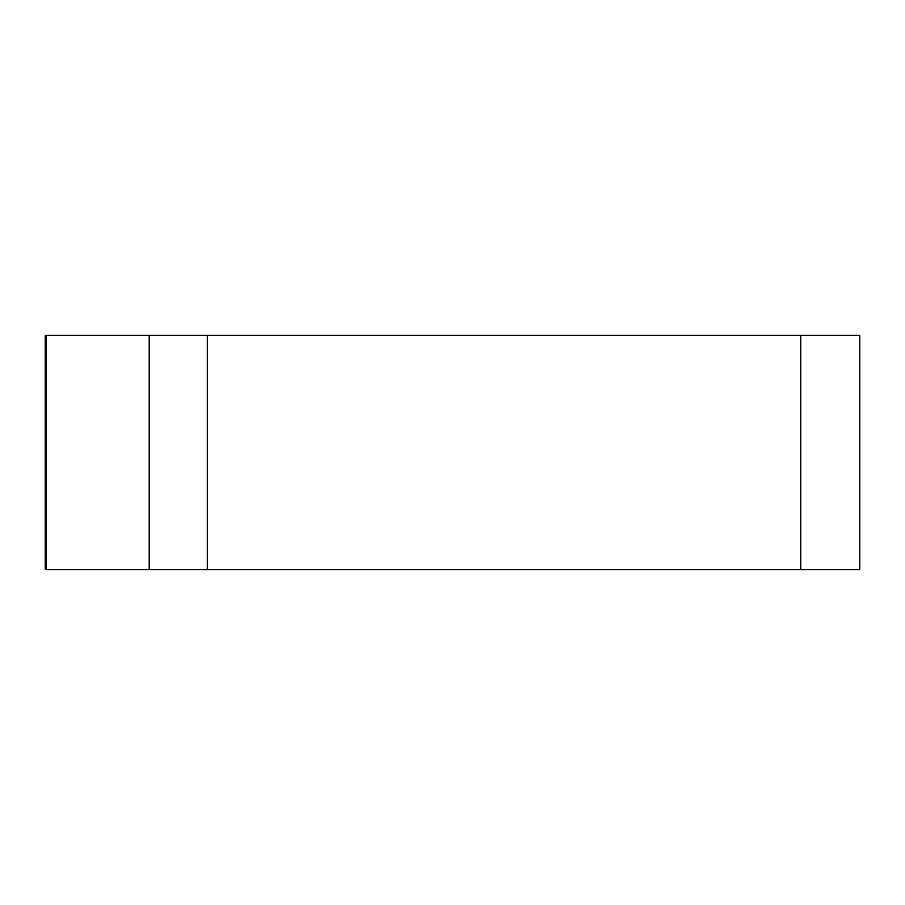 <?xml version="1.0" encoding="UTF-8"?>
<svg xmlns="http://www.w3.org/2000/svg" width="905" height="905" viewBox="0 0 905 905"><rect width="100%" height="100%" fill="white"/><g stroke="black" fill="none" stroke-linecap="round" stroke-linejoin="round"><path stroke-width="1.36" d="M46.144 335.427L46.144 569.573L859.75 569.573L859.75 335.427L45.25 335.427L45.25 569.573L858.856 569.573M149.201 569.573L149.201 335.427M207.302 335.427L207.302 569.573M800.755 569.573L800.755 335.427"/></g></svg>
